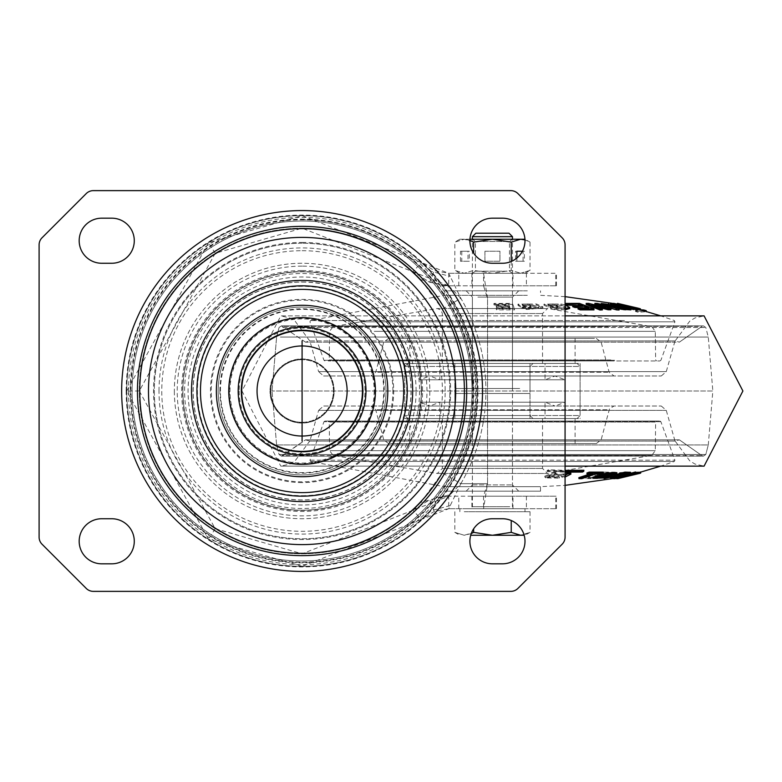 <?xml version="1.0" encoding="UTF-8"?>
<svg xmlns="http://www.w3.org/2000/svg" width="782" height="782" viewBox="0 0 782 782"><rect width="100%" height="100%" fill="white"/><g stroke="black" fill="none" stroke-linecap="round" stroke-linejoin="round"><path stroke-width="0.59" stroke-dasharray="3.91 2.93" d="M492.435 563.822A22.541 22.541 0 0 1 469.894 541.281A22.541 22.541 0 0 1 492.435 518.74L502.455 518.74A22.541 22.541 0 0 1 524.996 541.281A22.541 22.541 0 0 1 502.455 563.822L492.435 563.822M101.719 563.822A22.541 22.541 0 0 1 79.178 541.281A22.541 22.541 0 0 1 101.719 518.74L111.738 518.74A22.541 22.541 0 0 1 134.279 541.281A22.541 22.541 0 0 1 111.738 563.822L101.719 563.822M492.435 263.26A22.541 22.541 0 0 1 469.894 240.719A22.541 22.541 0 0 1 492.435 218.178L502.455 218.178A22.541 22.541 0 0 1 524.996 240.719A22.541 22.541 0 0 1 502.455 263.26L492.435 263.26M101.719 263.26A22.541 22.541 0 0 1 79.178 240.719A22.541 22.541 0 0 1 101.719 218.178L111.738 218.178A22.541 22.541 0 0 1 134.279 240.719A22.541 22.541 0 0 1 111.738 263.26L101.719 263.26M130.242 391A171.845 171.845 0 0 0 302.087 562.844A171.845 171.845 0 0 0 473.921 391A171.845 171.845 0 0 0 302.087 219.155A171.845 171.845 0 0 0 130.242 391M241.726 391A60.361 60.361 0 0 0 302.087 451.361A60.361 60.361 0 0 0 362.447 391A60.361 60.361 0 0 0 302.087 330.639A60.361 60.361 0 0 0 241.726 391M270.279 391A31.808 31.808 0 0 0 302.087 422.808A31.808 31.808 0 0 0 333.894 391A31.808 31.808 0 0 0 302.087 359.192A31.808 31.808 0 0 0 270.279 391A31.808 31.808 0 0 1 302.087 359.192A31.808 31.808 0 0 1 333.894 391A31.808 31.808 0 0 1 302.087 422.808A31.808 31.808 0 0 1 270.279 391M334.149 391A32.062 32.062 0 0 0 302.087 358.938A32.062 32.062 0 0 0 270.025 391A32.062 32.062 0 0 1 302.087 358.938A32.062 32.062 0 0 1 334.149 391A32.062 32.062 0 0 1 302.087 423.062A32.062 32.062 0 0 1 270.025 391A32.062 32.062 0 0 0 302.087 423.062A32.062 32.062 0 0 0 334.149 391M174.347 391A127.74 127.74 0 0 0 302.087 518.74A127.74 127.74 0 0 0 429.826 391A127.74 127.74 0 0 0 302.087 263.26A127.74 127.74 0 0 0 174.347 391A127.74 127.74 0 0 1 302.087 263.26A127.74 127.74 0 0 1 429.826 391A127.74 127.74 0 0 1 302.087 518.74A127.74 127.74 0 0 1 174.347 391M473.257 391A171.17 171.17 0 0 0 302.087 219.83A171.17 171.17 0 0 0 130.917 391A171.17 171.17 0 0 0 302.087 562.17A171.17 171.17 0 0 0 473.257 391M302.087 221.013A169.987 169.987 0 0 1 472.074 391A169.987 169.987 0 0 1 302.087 560.987A169.987 169.987 0 0 1 132.09 391A169.987 169.987 0 0 1 302.087 221.013A169.987 169.987 0 0 0 132.09 391A169.987 169.987 0 0 0 302.087 560.987A169.987 169.987 0 0 0 472.074 391A169.987 169.987 0 0 0 302.087 221.013M302.087 243.231A147.769 147.769 0 0 0 154.308 391A147.769 147.769 0 0 0 302.087 538.769A147.769 147.769 0 0 0 449.855 391A147.769 147.769 0 0 0 302.087 243.231A147.769 147.769 0 0 1 449.855 391A147.769 147.769 0 0 1 302.087 538.769A147.769 147.769 0 0 1 154.308 391A147.769 147.769 0 0 1 302.087 243.231M302.087 219.683A171.317 171.317 0 0 1 473.403 391A171.317 171.317 0 0 1 302.087 562.317A171.317 171.317 0 0 1 130.77 391A171.317 171.317 0 0 1 302.087 219.683M483.55 496.199L483.55 508.72L448.712 508.72L434.245 511.418L421.43 519.434L429.973 510.929A175.324 175.324 0 0 1 302.087 566.324L208.52 539.267L126.762 391L208.52 242.733L302.087 215.676A175.324 175.324 0 0 0 126.762 391A175.324 175.324 0 0 0 302.087 566.324A175.324 175.324 0 0 0 477.411 391A175.324 175.324 0 0 0 302.087 215.676A175.324 175.324 0 0 1 477.411 391A175.324 175.324 0 0 1 302.087 566.324A175.324 175.324 0 0 1 126.762 391A175.324 175.324 0 0 1 302.087 215.676L421.43 262.566L434.245 270.582L448.712 273.28L556.452 273.28L483.55 273.28L483.55 285.801L556.452 285.801L448.712 285.801L429.729 282.263L412.906 271.735L302.087 228.197L215.206 253.319L139.284 391L215.206 528.681L302.087 553.803L448.712 496.199L556.452 496.199L483.55 496.199L487.548 483.667L483.55 508.72L556.452 508.72L448.712 508.72L448.712 496.199L438.164 497.274M562.141 237.787L517.909 193.565A10.019 10.019 0 0 0 510.832 190.632L93.341 190.632A10.019 10.019 0 0 0 86.255 193.565L42.032 237.787A10.019 10.019 0 0 0 39.1 244.874L39.1 537.126A10.019 10.019 0 0 0 42.032 544.213L86.255 588.435A10.019 10.019 0 0 0 93.341 591.368L510.832 591.368A10.019 10.019 0 0 0 517.909 588.435L562.141 544.213A10.019 10.019 0 0 0 565.073 537.126L565.073 244.874A10.019 10.019 0 0 0 562.141 237.787M420.843 279.643A162.803 162.803 0 0 0 302.087 228.197A162.803 162.803 0 0 1 420.843 279.643L450.217 287.365L460.852 298.333L452.612 303.133L429.973 271.071L421.43 262.566L412.906 271.735L420.843 279.643L442.329 309.154A162.382 162.382 0 0 1 442.329 472.846L420.843 502.357L412.906 510.265L421.43 519.434L448.712 508.72L460.852 483.667L448.712 496.199L429.729 499.737L434.245 511.418M471.898 496.199L512.972 496.199L471.898 496.199L471.898 508.72L512.972 508.72L471.898 508.72M471.898 273.28L512.972 273.28L471.898 273.28L471.898 285.801L512.972 285.801L471.898 285.801M302.087 474.909A83.909 83.909 0 0 1 218.178 391A83.909 83.909 0 0 1 302.087 307.091A83.909 83.909 0 0 1 385.995 391A83.909 83.909 0 0 1 302.087 474.909A83.909 83.909 0 0 0 385.995 391A83.909 83.909 0 0 0 302.087 307.091A83.909 83.909 0 0 0 218.178 391A83.909 83.909 0 0 0 302.087 474.909M421.43 519.434L302.087 566.324A175.324 175.324 0 0 1 126.762 391A175.324 175.324 0 0 1 429.973 271.071L450.217 276.398L448.712 273.28L483.55 273.28L487.548 298.333L487.548 483.687L487.548 298.313L483.55 285.801L448.712 285.801L448.712 273.28L421.43 262.566M450.217 505.602L429.973 510.929L452.612 478.867L460.852 483.667L487.548 483.667L460.852 483.667A183.829 183.829 0 0 0 460.852 298.333L450.217 276.398M412.906 510.265L429.729 499.737M442.329 309.154L460.852 298.333A183.829 183.829 0 0 1 460.852 483.667L442.329 472.846M412.906 271.735L448.712 285.801L450.217 287.365M420.843 502.357A162.803 162.803 0 0 1 139.284 391A162.803 162.803 0 0 1 302.087 228.197A162.803 162.803 0 0 0 139.284 391A162.803 162.803 0 0 0 420.843 502.357L450.217 494.635M302.087 422.309A31.309 31.309 0 0 0 333.396 391A31.309 31.309 0 0 0 302.087 359.691A31.309 31.309 0 0 1 333.396 391A31.309 31.309 0 0 1 302.087 422.309A31.309 31.309 0 0 1 270.777 391A31.309 31.309 0 0 1 302.087 359.691A31.309 31.309 0 0 0 270.777 391A31.309 31.309 0 0 0 302.087 422.309M302.087 436.033A45.033 45.033 0 0 1 257.053 391A45.033 45.033 0 0 1 302.087 345.967A45.033 45.033 0 0 1 347.12 391A45.033 45.033 0 0 1 302.087 436.033A45.033 45.033 0 0 1 257.053 391A45.033 45.033 0 0 1 302.087 345.967A45.033 45.033 0 0 1 347.12 391A45.033 45.033 0 0 1 302.087 436.033A45.033 45.033 0 0 0 347.12 391A45.033 45.033 0 0 0 302.087 345.967A45.033 45.033 0 0 0 257.053 391A45.033 45.033 0 0 0 302.087 436.033M540.411 486.678L444.352 486.678L540.411 486.678M540.411 491.184L444.352 491.184L540.411 491.184M529.913 393.502L454.87 393.502L529.913 393.502M529.913 418.556L454.87 418.556L529.913 418.556M542.405 418.556L442.348 418.556L542.405 418.556M472.445 393.502L512.474 393.502L472.445 393.502M472.445 484.928L512.474 484.928L472.445 484.928M518.671 491.184L466.14 491.184L518.671 491.184M656.225 421.058L328.245 421.058L656.225 421.058M325.341 421.058L659.949 421.058L325.341 421.058M630.595 472.387L610.605 477.616M612.971 476.864L616.363 475.573L614.505 475.466L603.929 477.577L615.004 474.85M583.88 470.256L582.502 471.018L547.126 470.52L548.505 469.757L565.073 470.383M570.909 474.078L571.007 473.032L562.747 476.561L561.173 476.003L566.539 473.11L566.911 474.547M556.628 473.618L557.967 474.645L563.499 474.019L552.297 475.319L556.628 473.618L556.559 474.684L552.385 476.336L563.411 475.065L557.898 475.71L556.559 474.684M554.809 472.093L555.826 472.963L549.032 475.847L544.79 476.091L554.809 472.093L554.741 473.169L544.868 477.108L548.935 476.864L548.974 475.603L548.935 476.864L555.709 473.99L554.741 473.169M549.59 476.258L558.915 476.375L559.355 477.118L545.709 476.942L549.59 476.258L549.541 477.313L545.826 477.968L559.257 478.144L558.837 477.431L549.541 477.313M603.323 472.113L601.026 472.983L595.464 473.071L581.828 477.655L578.846 477.655M589.775 474.058L592.482 473.071L586.92 472.993M616.89 472.621L602.717 476.981L592.766 477.284M640.712 471.996L617.35 477.567L633.303 473.481L618.689 476.502M619.315 476.346L630.507 473.393M635.981 472.103L619.794 476.433L635.981 472.641M638.405 472.22L622.306 476.424L638.405 472.533M604.418 472.123L601.808 472.993L610.234 473.051L605.424 474.586L597.507 474.537L594.887 475.329L602.805 475.378L597.38 476.932L588.582 476.864L585.962 477.577L597.301 477.597L615.375 472.132L604.418 472.123L604.398 473.188L615.248 473.198L597.311 478.604L586.08 478.584L588.563 477.91L597.37 477.978L602.932 476.385L595.014 476.346L597.487 475.593L605.405 475.642L610.361 474.068L601.935 474.009L604.398 473.188M620.82 472.504L620.771 473.56L626.861 473.501L611.055 478.007L602.873 477.87L602.795 476.854L611.025 477L626.968 472.436L620.82 472.504L614.466 473.843L622.335 472.973L622.961 473.54L607.115 477.04L606.265 476.512L609.579 475.671L615.581 474.938L610.703 474.821L602.795 476.854L602.463 478.379M607.115 477.04L607.037 478.085L623.039 474.557L622.335 472.973L623.039 474.557L622.413 473.98L614.574 474.86L620.771 473.56M606.06 476.776L605.962 477.822L606.06 476.776M630.908 473.237L630.957 474.254L626.949 475.124L626.841 473.843L632.97 472.973L632.208 473.54L616.529 477.04L625.541 474.938L622.883 474.821L614.339 476.854L612.775 477.616L618.63 477L636.704 472.22L626.841 473.843L626.949 475.124L636.607 473.276L616.695 478.369M620.683 475.671L620.752 476.678L617.037 477.548L617.106 476.512L616.441 478.085L632.286 474.557L632.97 472.973L632.286 474.557L633.058 473.98L630.957 474.254M639.735 472.123L617.008 477.577L639.735 472.123L639.647 473.188L640.448 473.198L640.546 472.132L639.735 472.123M617.096 478.584L617.008 477.577L617.848 477.597L617.927 478.604L639.647 473.188M612.228 473.99L613.166 473.286L611.817 472.973L596.578 476.521L596.334 477.782M596.49 477.558L596.578 476.521L597.839 477.04M623.645 472.993L617.545 474.674L623.049 474.322L626.323 473.022L623.645 472.993L623.694 474.009M627.056 474.136L626.968 473.11L626.323 473.022L626.411 474.029M547.126 470.52L547.253 471.536L565.073 472.181M548.505 469.757L548.534 470.832L547.253 471.536M582.502 471.018L582.463 472.035M565.073 471.458L548.534 470.832M565.073 475.984L561.29 477.03L562.796 477.558L565.073 477.059M561.173 476.003L561.29 477.03M562.747 476.561L562.796 477.558M563.314 473.706L563.245 474.772M557.967 474.645L557.898 475.71M555.826 472.963L555.709 473.99M544.868 476.326L544.946 477.333M558.915 476.375L558.837 477.431M559.355 477.118L559.257 478.144M545.709 476.942L545.826 477.968M592.482 473.071L592.609 474.078M581.828 477.655L581.828 478.662M595.464 473.071L595.464 474.078M601.026 472.983L601.016 473.99M611.817 472.973L611.886 473.98M630.136 472.68L630.048 473.736M629.686 472.866L629.618 473.912M628.415 473.296L628.357 474.342M627.653 473.53L627.614 474.566M625.15 474.215L625.131 475.241M623.557 474.586L623.577 475.612M620.595 475.153L620.644 476.16M619.324 475.329L619.403 476.346M618.787 475.368L618.63 476.394M618.875 475.407L618.777 476.453M618.239 475.7L618.161 476.746M616.91 476.15L616.842 477.196M612.502 477.528L612.521 478.545M615.395 476.043L615.473 477.049M615.766 475.886L615.854 476.903M616.275 475.652L616.363 476.658M616.363 475.573L616.46 476.58M616.314 475.534L616.402 476.551M616.245 475.505L616.333 476.512M616.04 475.485L616.128 476.492M614.505 475.466L614.554 476.473M605.561 477.636L605.61 478.643M603.929 477.577L604.046 478.584M617.545 474.674L617.418 475.72M637.076 473.051L637.174 474.068M636.45 472.993L636.548 474.009M620.292 476.864L620.204 477.91M620.947 476.932L620.859 477.978M627.751 475.378L627.838 476.385M627.164 475.329L627.252 476.346M630.448 474.537L630.36 475.593M631.045 474.586L630.957 475.642M632.892 472.504L632.833 473.56M614.339 476.854L614.398 477.87L620.752 476.678M612.902 478.623L614.398 477.87M622.883 474.821L622.814 475.876M625.541 474.938L625.434 475.984M622.345 475.72L622.413 476.727M617.037 477.548L616.441 478.085L617.037 477.548M615.268 474.117L615.336 475.124M619.51 473.237L619.559 474.254M614.466 473.843L614.574 474.86M602.511 478.379L610.664 475.876L615.463 475.984L609.618 476.678L606.177 477.548L607.037 478.085M610.703 474.821L610.664 475.876M615.581 474.938L615.463 475.984M612.619 475.72L612.668 476.727M609.579 475.671L609.618 476.678M610.234 473.051L610.361 474.068M601.808 472.993L601.935 474.009M615.375 472.132L615.248 473.198M597.301 477.597L597.311 478.604M585.962 477.577L586.08 478.584M588.582 476.864L588.563 477.91M597.38 476.932L597.37 477.978M602.805 475.378L602.932 476.385M594.887 475.329L595.014 476.346M597.507 474.537L597.487 475.593M605.424 474.586L605.405 475.642M617.35 477.567L617.35 478.594M616.695 477.616L616.695 478.271M635.131 473.374L635.131 474.41M630.224 474.596L630.224 475.622M622.306 476.424L622.306 477.45M625.287 475.72L625.287 476.746M631.406 474.156L631.406 475.182M622.11 475.925L622.11 476.952M621.211 476.121L621.211 477.147M619.794 476.433L619.794 477.46M620.488 476.267L620.488 477.294M614.193 477.567L614.193 478.594M614.887 477.616L614.887 478.643M632.56 473.667L632.56 474.694M633.303 473.481L633.303 474.508M627.653 474.987L627.653 476.013M527.332 295.322L444.352 295.322L527.332 295.322M527.332 290.816L444.352 290.816L527.332 290.816M519.698 388.498L454.87 388.498L519.698 388.498M519.698 363.444L454.87 363.444L519.698 363.444M528.788 363.444L442.348 363.444L528.788 363.444M477.9 388.498L512.474 388.498L477.9 388.498M477.9 297.072L512.474 297.072L477.9 297.072M511.526 290.816L466.14 290.816L511.526 290.816M611.592 360.942L328.245 360.942L611.592 360.942M370.883 360.942L659.949 360.942L370.883 360.942M604.046 304.97L617.36 306.534L610.263 304.423L630.927 309.887M643.713 310.982L635.473 311.48L638.102 312.243L646.343 311.744L643.713 310.982L643.782 309.965M620.712 305.439L637.418 309.682L620.712 305.439L620.83 304.442L637.291 308.616L620.83 304.442M629.588 308.382L626.558 307.355L631.152 308.294L620.83 306.036L629.588 308.382L629.461 307.316L620.908 305.019L631.025 307.228L626.421 306.29L629.461 307.316M633.733 309.907L616.548 305.674L633.733 309.907L633.606 308.831L619.676 305.136L633.606 308.831M618.406 305.742L620.576 305.625L613.323 304.433L614.623 305.058L618.406 305.742L618.279 304.687L613.411 303.475M637.262 309.203L639.852 309.887M636.998 308.929L637.086 307.922L636.998 308.929M630.81 308.89L613.645 304.335L637.32 309.809M586.187 304.433L588.504 304.384L605.835 308.519L598.474 305.645M594.907 304.384L597.321 304.433L619.1 309.995M608.025 307.512L600.332 305.567L610.898 309.78M598.836 307.355L591.544 305.576L602.384 309.897M496.56 309.877L496.257 309.007L510.108 308.949L509.561 307.414L496.55 307.463L496.247 306.671L509.258 306.622L508.642 305.068L494.165 305.136L493.872 304.423L512.513 304.403L514.576 309.868L496.56 309.877L496.638 308.812L514.478 308.802L512.425 303.396L493.97 303.416L494.253 304.09L508.72 304.022L509.356 305.615L496.345 305.654L496.629 306.407L509.639 306.358L510.206 307.932L496.365 307.991L496.638 308.812M521.907 308.157L525.142 307.883L532.738 309.027L537.957 308.46L538.681 307.766L527.928 304.96L522.425 305.488L523.471 306.329L530.128 306.28L531.066 307.062L520.392 307.179L517.899 305.146L536.589 305L542.933 307.854L526.755 309.496L521.907 308.157L522.034 307.14L526.785 308.44L542.835 306.808L536.55 303.993L517.997 304.13L520.45 306.124L530.949 306.016L530.069 305.273L523.412 305.322L522.327 304.452L527.899 303.915L538.769 306.74L538.036 307.443L532.757 308.02L525.113 306.876L522.034 307.14M565.073 309.858L556.012 309.496L550.391 308.157L553.157 307.883L561.134 309.027L565.415 308.46L553.021 304.96L548.456 305.488L550.225 306.329L556.315 306.28L557.898 307.062L548.123 307.179L543.91 305.146L560.929 305L569.697 308.47M578.035 309.007L588.699 308.949L586.119 307.913M572.688 306.671L582.707 306.622L579.863 305.596M565.083 304.423L579.442 304.403L594.017 309.868M633.821 308.02L633.733 309.027L617.233 304.96L633.733 309.027L634.026 307.971M617.145 303.915L617.233 304.96L616.91 303.963M620.351 307.326L617.164 307.678L623.508 308.978L626.382 309.007L622.472 307.903M616.734 306.368L616.832 307.434L617.086 306.632M635.473 311.48L635.571 310.464L640.546 309.789M638.102 312.243L638.024 311.168L635.571 310.464M646.343 311.744L646.235 310.669L638.024 311.168M633.919 308.89L633.948 307.854M622.511 305.997L622.55 304.97M637.418 309.682L637.291 308.616M631.152 308.294L631.025 307.228M626.558 307.355L626.421 306.29M619.686 306.153L619.676 305.136M631.426 309.037L631.397 308.01M616.548 305.674L616.675 304.667M620.576 305.625L620.449 304.569L618.279 304.687M617.8 304.882L617.79 303.856L620.449 304.569M614.623 305.058L614.662 304.032M613.635 304.335L613.723 303.328L617.79 303.856M640.458 308.822L637.359 308M617.565 304.345L617.653 303.338M617.418 304.345L617.516 303.338M636.851 308.929L636.939 307.922M636.568 309.017L636.665 308.01M618.181 305.479L618.103 304.442M613.235 306.671L613.323 305.654M613.616 306.632L613.86 305.606M601.104 304.472L601.25 303.455M603.127 304.384L603.196 303.387M607.418 305.136L607.438 304.12M611.895 305.958L611.925 304.951M612.736 306.114L612.765 305.097M614.163 306.349L614.212 305.342M614.681 306.427L614.75 305.42M615.023 306.466L615.092 305.449M615.346 306.495L615.424 305.488M615.698 306.515L615.776 305.508M617.36 306.534L617.477 305.527M608.523 304.364L608.64 303.357M610.263 304.423L610.312 303.416M626.382 309.007L626.499 307.991M623.508 308.978L623.586 307.971M588.699 308.949L588.826 307.932M579.442 304.403L579.423 303.396M582.707 306.622L582.834 305.615M553.157 307.883L553.157 306.876L550.518 307.14L556.012 308.44L565.073 308.792M556.921 308.763L556.911 307.746L553.157 306.876M550.391 308.157L550.518 307.14M556.012 309.496L556.012 308.44M565.073 304.882L560.909 303.993L544.008 304.13L548.162 306.124L557.771 306.016L556.285 305.273L550.186 305.322L548.348 304.452L552.972 303.915L565.073 306.339M543.91 305.146L544.008 304.13M548.123 307.179L548.162 306.124M557.898 307.062L557.771 306.016M556.315 306.28L556.285 305.273M550.225 306.329L550.186 305.322M548.456 305.488L548.348 304.452M553.021 304.96L552.972 303.915M565.415 308.46L565.494 307.443L556.911 307.746M561.134 309.027L561.173 308.02M525.142 307.883L525.113 306.876M528.397 308.763L528.368 307.746M526.755 309.496L526.785 308.44M517.899 305.146L517.997 304.13M520.392 307.179L520.45 306.124M531.066 307.062L530.949 306.016M530.128 306.28L530.069 305.273M523.471 306.329L523.412 305.322M522.425 305.488L522.327 304.452M527.928 304.96L527.899 303.915M537.957 308.46L538.036 307.443M532.738 309.027L532.757 308.02M510.108 308.949L510.206 307.932M496.257 309.007L496.365 307.991M514.576 309.868L514.478 308.802M512.513 304.403L512.425 303.396M493.872 304.423L493.97 303.416M494.165 305.136L494.253 304.09M508.642 305.068L508.72 304.022M509.258 306.622L509.356 305.615M496.247 306.671L496.345 305.654M496.55 307.463L496.629 306.407M509.561 307.414L509.639 306.358M588.504 304.384L588.504 303.357M599.403 308.626L599.403 307.59M596.412 307.404L596.412 306.378M591.544 305.576L591.544 304.55M594.457 306.28L594.457 305.254M601.778 306.075L601.778 305.048M601.231 305.879L601.231 304.853M600.332 305.567L600.332 304.54M600.996 305.733L600.996 304.706M597.321 304.433L597.321 303.406M605.366 308.333L605.366 307.306M605.835 308.519L605.835 307.492M599.853 307.013L599.853 305.987M676.078 342.164L305.518 342.164L676.078 342.164M458.369 340.942L675.13 340.942L458.369 340.942M323.582 375.976L661.298 375.976L323.582 375.976L318.616 371.636L666.264 371.636L318.616 371.636L309.858 340.903L675.022 340.903L309.858 340.903L305.518 342.164L309.75 340.942L295.127 321.167L289.936 317.971L280.797 315.86L565.073 315.86M661.298 375.976L666.264 371.636L675.022 340.903L679.353 342.164L675.13 340.942L689.744 321.167L694.934 317.971L704.074 315.86L280.797 315.86L241.97 391L280.797 466.14L565.073 466.14M661.298 406.024L666.264 410.364L675.022 441.097L679.353 439.836L675.13 441.058L689.744 460.833L694.934 464.029L704.074 466.14L280.797 466.14L289.936 464.029L295.127 460.833L309.75 441.058L675.13 441.058L309.75 441.058L305.518 439.836L679.353 439.836L305.518 439.836L679.353 439.836L305.518 439.836L282.849 455.671L702.031 455.671L281.412 456.121L703.458 456.121L702.031 455.671L703.458 456.121L705.794 454.508L279.076 454.508L705.794 454.508L279.076 454.508L705.794 454.508L708.277 444.948L276.603 444.948L708.277 444.948L276.603 444.948L708.277 444.948L712.842 391L272.028 391L712.842 391L272.028 391L712.842 391L708.277 444.948L705.794 454.508L703.458 456.121L281.412 456.121L279.076 454.508L276.603 444.948L272.028 391L276.603 444.948L279.076 454.508L281.412 456.121L703.458 456.121L281.412 456.121L305.518 439.836L309.858 441.097L675.022 441.097L309.858 441.097L318.616 410.364L666.264 410.364L318.616 410.364L323.582 406.024L661.298 406.024L323.582 406.024M280.386 337.052L708.277 337.052L280.386 337.052M611.866 375.976L370.873 375.976L611.866 375.976M594.467 338.401L388.586 338.401L594.467 338.401M411.234 338.401L575.093 338.401L411.234 338.401M573.636 363.444L409.788 363.444L573.636 363.444M373.004 406.024L614.007 406.024L373.004 406.024M390.404 443.599L596.285 443.599L390.404 443.599M411.234 443.599L575.093 443.599L411.234 443.599M411.234 418.556L575.093 418.556L411.234 418.556M578.563 418.556L404.773 418.556L578.563 418.556M578.563 363.444L404.773 363.444L578.563 363.444M575.611 418.556L407.784 418.556L575.611 418.556M575.611 363.444L407.784 363.444L575.611 363.444M563.793 402.202L419.807 402.202L563.793 402.202M421.078 418.556L565.073 418.556L421.078 418.556M421.078 363.444L565.073 363.444L421.078 363.444M421.078 379.798L565.073 379.798L421.078 379.798M544.116 402.202L439.836 402.202L544.116 402.202M532.298 418.556L451.859 418.556L532.298 418.556M532.298 363.444L451.859 363.444L532.298 363.444M544.116 418.556L439.836 418.556L544.116 418.556M440.765 379.798L545.034 379.798L440.765 379.798M544.116 363.444L439.836 363.444L544.116 363.444M473.354 508.72L514.478 508.72L473.354 508.72M464.244 508.72L524.996 508.72L464.244 508.72M464.244 511.721L530.03 511.721L464.244 511.721M475.857 233.212L509.014 233.212M472.396 236.672L512.474 236.672M524.184 535.269L470.715 535.269M471.243 533.598L464.244 535.269L454.841 532.356L464.244 535.269L473.638 532.356L492.435 535.269L511.233 532.356L520.636 535.269L530.03 532.356L524.067 534.859M473.638 528.837L473.638 532.356M454.841 511.721L454.841 532.356L459.875 535.269M511.233 520.519L511.233 532.356M530.03 511.721L530.03 532.356L524.996 535.269M475.085 239.351L512.474 239.351L475.085 239.351M475.085 239.224L512.474 239.224L475.085 239.224M477.685 241.452L509.473 241.452L477.685 241.452M475.085 273.28L512.474 273.28L475.085 273.28M507.186 271.178L475.407 271.178L507.186 271.178M467.998 251.237L460.481 251.237L460.481 261.256L467.998 261.256L467.998 251.237L469.298 251.237L460.481 251.237M459.875 239.224L520.636 239.224L511.233 242.127L492.435 239.224L473.638 242.127L464.244 239.224L459.875 239.224L454.841 242.127L464.244 239.224L454.841 242.127L454.841 270.377L464.244 273.28L473.638 270.377L492.435 273.28L511.233 270.377L492.435 273.28L473.638 270.377L464.244 273.28L454.841 270.377L459.875 273.28L464.244 273.28L459.875 273.28M473.638 253.163L473.638 242.127M469.943 239.224L464.244 239.224L469.904 240.318M511.233 261.481L511.233 270.377L520.636 273.28L511.233 270.377L511.233 242.127M516.882 258.05L516.882 261.256L524.39 261.256L524.39 251.237L522.396 251.237L524.39 251.237M524.996 273.28L530.03 270.377L520.636 273.28L464.244 273.28L524.996 273.28L520.636 273.28L530.03 270.377L530.03 242.127L524.986 239.879M520.636 239.224L524.996 239.224L530.03 242.127L525.142 239.927M484.928 251.237L499.952 251.237L499.952 261.256L484.928 261.256L484.928 251.237L499.952 251.237L499.952 261.256L484.928 261.256L484.928 251.237M515.573 251.237L516.882 251.237L515.573 251.237L515.573 261.256L523.09 261.256L523.09 251.237M523.09 261.256L524.39 261.256M515.573 261.256L516.882 261.256M461.781 251.237L461.781 261.256L469.298 261.256L469.298 251.237M469.298 261.256L467.998 261.256M461.781 261.256L460.481 261.256M128.483 391A173.604 173.604 0 0 0 302.087 564.604A173.604 173.604 0 0 0 475.691 391A173.604 173.604 0 0 0 302.087 217.396A173.604 173.604 0 0 0 128.483 391M229.322 391A72.755 72.755 0 0 0 302.087 463.755A72.755 72.755 0 0 0 374.842 391A72.755 72.755 0 0 0 302.087 318.245A72.755 72.755 0 0 0 229.322 391M241.012 391A61.074 61.074 0 0 0 302.087 452.074A61.074 61.074 0 0 0 363.161 391A61.074 61.074 0 0 0 302.087 329.926A61.074 61.074 0 0 0 241.012 391A61.074 61.074 0 0 1 302.087 329.926A61.074 61.074 0 0 1 363.161 391A61.074 61.074 0 0 1 302.087 452.074A61.074 61.074 0 0 1 241.012 391M239.175 391A62.912 62.912 0 0 0 302.087 453.912A62.912 62.912 0 0 0 364.998 391A62.912 62.912 0 0 0 302.087 328.088A62.912 62.912 0 0 0 239.175 391M220.436 391A81.651 81.651 0 0 1 302.087 309.349A81.651 81.651 0 0 1 383.737 391A81.651 81.651 0 0 1 302.087 472.651A81.651 81.651 0 0 1 220.436 391M419.563 391A117.486 117.486 0 0 1 302.087 508.486A117.486 117.486 0 0 1 184.601 391A117.486 117.486 0 0 1 302.087 273.514A117.486 117.486 0 0 1 419.563 391M182.89 391A119.196 119.196 0 0 1 302.087 271.804A119.196 119.196 0 0 1 421.283 391A119.196 119.196 0 0 1 302.087 510.196A119.196 119.196 0 0 1 182.89 391A119.196 119.196 0 0 0 302.087 510.196A119.196 119.196 0 0 0 421.283 391A119.196 119.196 0 0 0 302.087 271.804A119.196 119.196 0 0 0 182.89 391M411.009 391A108.923 108.923 0 0 1 302.087 499.923A108.923 108.923 0 0 1 193.164 391A108.923 108.923 0 0 1 302.087 282.077A108.923 108.923 0 0 1 411.009 391M392.916 391A90.829 90.829 0 0 0 302.087 300.171A90.829 90.829 0 0 0 211.257 391A90.829 90.829 0 0 0 302.087 481.829A90.829 90.829 0 0 0 392.916 391M374.167 391A72.081 72.081 0 0 1 302.087 463.081A72.081 72.081 0 0 1 230.006 391A72.081 72.081 0 0 1 302.087 318.919A72.081 72.081 0 0 1 374.167 391M219.898 391A82.188 82.188 0 0 1 302.087 308.812A82.188 82.188 0 0 1 384.275 391A82.188 82.188 0 0 1 302.087 473.188A82.188 82.188 0 0 1 219.898 391M387.813 391A85.727 85.727 0 0 1 302.087 476.727A85.727 85.727 0 0 1 216.36 391A85.727 85.727 0 0 1 302.087 305.273A85.727 85.727 0 0 1 387.813 391M403.708 391A101.621 101.621 0 0 0 302.087 289.379A101.621 101.621 0 0 0 200.466 391A101.621 101.621 0 0 0 302.087 492.621A101.621 101.621 0 0 0 403.708 391M416.102 391A114.016 114.016 0 0 0 302.087 276.984A114.016 114.016 0 0 0 188.071 391A114.016 114.016 0 0 0 302.087 505.016A114.016 114.016 0 0 0 416.102 391M421.527 391A119.441 119.441 0 0 1 302.087 510.441A119.441 119.441 0 0 1 182.646 391A119.441 119.441 0 0 1 302.087 271.559A119.441 119.441 0 0 1 421.527 391M159.01 391A143.077 143.077 0 0 1 302.087 247.923A143.077 143.077 0 0 1 445.163 391A143.077 143.077 0 0 1 302.087 534.077A143.077 143.077 0 0 1 159.01 391M126.176 391A175.911 175.911 0 0 1 302.087 215.089A175.911 175.911 0 0 1 477.998 391A175.911 175.911 0 0 1 302.087 566.911A175.911 175.911 0 0 1 126.176 391M482.514 391A180.427 180.427 0 0 1 302.087 571.427A180.427 180.427 0 0 1 121.66 391A180.427 180.427 0 0 1 302.087 210.573A180.427 180.427 0 0 1 482.514 391M302.087 566.324A175.324 175.324 0 0 1 126.762 391A175.324 175.324 0 0 1 429.973 271.071L421.527 262.654M555.738 285.801L555.738 273.28M302.087 495.671A104.671 104.671 0 0 0 406.757 391A104.671 104.671 0 0 0 302.087 286.329A104.671 104.671 0 0 0 197.416 391A104.671 104.671 0 0 0 302.087 495.671M302.087 270.523A120.477 120.477 0 0 1 422.563 391A120.477 120.477 0 0 1 302.087 511.477A120.477 120.477 0 0 1 181.61 391A120.477 120.477 0 0 1 302.087 270.523M302.087 482.611A91.611 91.611 0 0 1 210.475 391A91.611 91.611 0 0 1 302.087 299.389A91.611 91.611 0 0 1 393.698 391A91.611 91.611 0 0 1 302.087 482.611M302.087 281.931A109.069 109.069 0 0 1 411.156 391A109.069 109.069 0 0 1 302.087 500.069A109.069 109.069 0 0 1 193.017 391A109.069 109.069 0 0 1 302.087 281.931M302.087 266.124A124.876 124.876 0 0 0 177.211 391A124.876 124.876 0 0 0 302.087 515.876A124.876 124.876 0 0 0 426.962 391A124.876 124.876 0 0 0 302.087 266.124M302.087 250.69A140.31 140.31 0 0 1 442.397 391A140.31 140.31 0 0 1 302.087 531.31A140.31 140.31 0 0 1 161.776 391A140.31 140.31 0 0 1 302.087 250.69M452.612 303.133A174.298 174.298 0 0 1 452.612 478.867M526.394 273.28L526.394 285.801M458.77 285.801L458.77 273.28M555.738 508.72L555.738 496.199M526.394 496.199L526.394 508.72M458.77 508.72L458.77 496.199M215.206 528.681L208.52 539.267M139.284 391L126.762 391M215.206 253.319L208.52 242.733M429.729 282.263L434.245 270.582M302.087 242.44A148.56 148.56 0 0 1 450.647 391A148.56 148.56 0 0 1 302.087 539.56A148.56 148.56 0 0 1 153.526 391A148.56 148.56 0 0 1 302.087 242.44M655.228 422.045L329.242 422.045L655.228 422.045M329.994 450.667L655.287 450.667L329.994 450.667M660.477 421.713L323.983 421.713L660.477 421.713M310.395 460.187L674.934 460.187L310.395 460.187M442.465 468.457L542.532 468.457L442.465 468.457M437.255 473.462L547.752 473.462L437.255 473.462M651.367 455.388L333.112 455.388L651.367 455.388M673.879 461.468L310.542 461.468L673.879 461.468M602.717 476.981L602.727 477.998M614.398 476.385L614.466 477.401M616.03 475.769L616.108 476.785M615.717 475.485L615.796 476.492M618.63 477L618.679 478.007M611.025 477L611.055 478.007M610.859 359.955L329.242 359.955L610.859 359.955M374.265 331.333L655.287 331.333L374.265 331.333M614.681 360.287L323.983 360.287L614.681 360.287M360.003 321.813L674.934 321.813L360.003 321.813M456.092 313.543L542.532 313.543L456.092 313.543M452.299 308.538L547.752 308.538L452.299 308.538M608.054 326.612L333.112 326.612L608.054 326.612M624.427 320.532L310.542 320.532L624.427 320.532M620.625 305.479L620.576 304.442M615.268 305.019L615.346 304.002M635.727 309.105L635.649 308.059M610.019 305.615L610.028 304.599M613.459 306.231L613.499 305.215M616.069 306.515L616.148 305.508M560.929 305L560.909 303.993M536.589 305L536.55 303.993M698.346 326.329L282.849 326.329L698.346 326.329M282.82 327.492L705.794 327.492L282.82 327.492M377.755 372.252L609.158 372.252L377.755 372.252M599.217 342.125L383.747 342.125L599.217 342.125M607.115 409.748L375.712 409.748L607.115 409.748M385.653 439.875L601.123 439.875L385.653 439.875M578.563 415.545L404.773 415.545L578.563 415.545M578.563 366.455L404.773 366.455L578.563 366.455M529.346 415.545L454.87 415.545L529.346 415.545M455.525 366.455L530.01 366.455L455.525 366.455M509.786 506.716L472.396 506.716L509.786 506.716M512.972 285.801L512.972 273.28M556.452 285.801L556.452 273.28M512.972 508.72L512.972 496.199M556.452 508.72L556.452 496.199M429.973 510.929L421.527 519.346M448.712 285.801L441.576 285.313M302.087 441.097L302.087 340.903L302.087 441.097M442.348 418.556L442.348 468.457L437.334 473.462L547.752 473.462L651.758 455.388L655.287 450.667L655.629 422.045L656.636 421.058M324.921 421.058L323.983 421.713L309.946 460.187L310.542 461.468L444.352 486.678L444.352 491.184M454.87 393.502L454.87 418.556M542.532 418.556L542.532 468.457L547.537 473.462L437.118 473.462L333.112 455.388L329.593 450.667L329.242 422.045L328.245 421.058M518.74 491.184L512.474 484.928L512.474 393.502M659.949 421.058L660.888 421.713L674.934 460.187L674.328 461.468L660.731 466.14M540.528 491.184L540.528 486.678L565.073 485.358M614.193 478.359L617.712 477.636M530.01 393.502L530.01 418.556M466.14 491.184L472.396 484.928L472.396 393.502M552.385 476.336L552.297 475.319M563.411 475.065L563.499 474.019M544.878 477.108L544.79 476.091M613.244 474.293L613.166 473.286M626.861 473.96L626.949 474.977M636.704 472.22L636.607 473.276M612.775 477.616L612.863 478.623M616.216 476.961L616.118 478.007M633.303 473.042L633.391 474.058M626.968 472.436L626.871 473.501M623.401 473.178L623.489 474.195M542.532 363.444L542.532 313.543L547.537 308.538L437.118 308.538L333.112 326.612L329.593 331.333L329.242 359.955L328.245 360.942M659.949 360.942L660.888 360.287L674.934 321.813L674.328 320.532L660.731 315.86M565.073 296.642L540.528 295.322L540.528 290.816M530.01 388.498L530.01 363.444M442.348 363.444L442.348 313.543L440.911 310.043L437.334 308.538L547.752 308.538L651.758 326.612L655.287 331.333L655.629 359.955L656.636 360.942M466.14 290.816L472.396 297.072L472.396 388.498M637.115 308.949L613.714 303.543M324.921 360.942L323.983 360.287L309.946 321.813L310.542 320.532L444.352 295.322L444.352 290.816M454.87 388.498L454.87 363.444M518.74 290.816L512.474 297.072L512.474 388.498M620.918 305.019L620.83 306.036M617.506 305.312L617.418 304.257M613.323 304.433L613.411 303.416M565.601 308.137L565.699 307.121M542.933 307.854L542.835 306.808M538.681 307.766L538.769 306.74M305.518 342.164L281.412 325.879L703.458 325.879L281.412 325.879L279.076 327.492L276.603 337.052L279.076 327.492L281.412 325.879L703.458 325.879L705.794 327.492L708.277 337.052L712.842 391L708.277 337.052L705.794 327.492L703.458 325.879L281.412 325.879L305.518 342.164M679.353 439.836L702.031 455.671L679.353 439.836M272.028 391L276.603 337.052L272.028 391M679.353 342.164L702.031 326.329L679.353 342.164M596.285 338.401L601.123 342.125L609.158 372.252L614.007 375.976M388.586 338.401L383.747 342.125L375.712 372.252L370.873 375.976M575.093 338.401L575.093 363.444M388.586 443.599L383.747 439.875L375.712 409.748L370.873 406.024M596.285 443.599L601.123 439.875L609.491 408.859L614.007 406.024M409.788 443.599L409.788 418.556M575.093 443.599L575.093 418.556M404.773 363.444L404.773 418.556M580.097 363.444L580.097 418.556M409.788 338.401L409.788 363.444M407.784 363.444L404.773 366.455L404.773 415.545L407.784 418.556M565.073 418.556L565.073 402.202L555.054 406.024L429.826 406.024L419.807 402.202L419.807 418.556M439.836 363.444L439.836 379.798L429.826 375.976L555.054 375.976L565.073 379.798L565.073 363.444M439.836 418.556L439.836 402.202L429.826 406.024L555.054 406.024L545.034 402.202L545.034 418.556M451.859 363.444L454.87 366.455L454.87 415.545L451.859 418.556M533.011 418.556L530.01 415.545L530.01 366.455L533.011 363.444M419.807 363.444L419.807 379.798L429.826 375.976L555.054 375.976L545.034 379.798L545.034 363.444M577.096 418.556L580.097 415.545L580.097 366.455L577.096 363.444M512.474 273.28L509.473 271.178L509.473 241.452L512.474 239.224L512.474 506.716L514.478 508.72M459.875 508.72L459.875 511.721M472.396 273.28L475.407 271.178L475.407 241.452L472.396 239.224L472.396 506.716L470.393 508.72M524.996 508.72L524.996 511.721"/><path stroke-width="1.17" d="M469.894 541.281A22.541 22.541 0 0 0 492.435 563.822L502.455 563.822A22.541 22.541 0 0 0 524.996 541.281A22.541 22.541 0 0 0 502.455 518.74L492.435 518.74A22.541 22.541 0 0 0 469.894 541.281M79.178 541.281A22.541 22.541 0 0 0 101.719 563.822L111.738 563.822A22.541 22.541 0 0 0 134.279 541.281A22.541 22.541 0 0 0 111.738 518.74L101.719 518.74A22.541 22.541 0 0 0 79.178 541.281M469.894 240.719A22.541 22.541 0 0 0 492.435 263.26L502.455 263.26A22.541 22.541 0 0 0 524.996 240.719A22.541 22.541 0 0 0 502.455 218.178L492.435 218.178A22.541 22.541 0 0 0 469.894 240.719M79.178 240.719A22.541 22.541 0 0 0 101.719 263.26L111.738 263.26A22.541 22.541 0 0 0 134.279 240.719A22.541 22.541 0 0 0 111.738 218.178L101.719 218.178A22.541 22.541 0 0 0 79.178 240.719M517.909 193.565L562.141 237.787A10.019 10.019 0 0 1 565.073 244.874L565.073 537.126A10.019 10.019 0 0 1 562.141 544.213L517.909 588.435A10.019 10.019 0 0 1 510.832 591.368L93.341 591.368A10.019 10.019 0 0 1 86.255 588.435L42.032 544.213A10.019 10.019 0 0 1 39.1 537.126L39.1 244.874A10.019 10.019 0 0 1 42.032 237.787L86.255 193.565A10.019 10.019 0 0 1 93.341 190.632L510.832 190.632A10.019 10.019 0 0 1 517.909 193.565M302.087 436.033A45.033 45.033 0 0 0 347.12 391A45.033 45.033 0 0 0 302.087 345.967A45.033 45.033 0 0 0 257.053 391A45.033 45.033 0 0 0 302.087 436.033M615.004 474.85L624.857 472.113L630.595 472.299L630.507 473.452L624.808 473.178L604.046 478.584L614.554 476.473L616.46 476.58L610.703 478.613L612.521 478.545L630.507 473.452M610.703 478.613L610.605 477.616L612.971 476.864L613.049 477.88M565.073 470.383L583.88 470.256L583.753 471.331L565.073 471.458M565.073 477.059L570.948 474.078L570.537 473.384L566.647 474.146L566.539 473.11L570.606 472.318L570.909 474.078M587.047 474L586.92 472.993L589.217 472.113L603.323 472.113L603.196 473.169L589.217 473.178L587.047 474L592.609 474.078L578.973 478.662L581.828 478.662L595.464 474.078L601.016 473.99L603.196 473.169M578.973 478.662L578.846 477.655L589.775 474.058M592.854 478.301L592.766 477.284L606.9 472.895L616.89 472.621L616.803 473.677L606.881 473.941L592.854 478.301L602.727 477.998L616.793 473.677M618.689 476.502L619.315 476.346M630.507 473.393L635.287 472.005L635.981 472.103L635.981 473.139L614.193 478.594L633.303 474.508L616.695 478.643L640.712 473.042L622.306 477.45L638.405 473.257L619.794 477.46L635.981 473.139M635.981 472.641L638.405 472.22L638.405 473.257M638.405 472.533L640.712 471.996L640.712 473.042M602.766 476.521L602.746 477.558L597.771 478.085L597.839 477.04L602.766 476.521L612.228 473.99M565.073 472.181L582.463 472.035L583.753 471.331M566.647 474.146L565.073 475.984M570.606 472.318L570.537 473.384M589.217 472.113L589.217 473.178M597.771 478.085L596.49 477.558L611.886 473.98L613.303 474.293L602.746 477.558M630.595 472.299L630.497 473.354M618.875 475.407L618.777 476.453M615.395 476.043L615.473 477.049M615.766 475.886L615.854 476.903M616.275 475.652L616.363 476.658M603.929 477.577L604.046 478.584M624.857 472.113L624.808 473.178M629.735 472.191L629.647 473.257M630.126 472.211L630.038 473.276M623.049 474.322L623.019 475.368L617.418 475.72L623.694 474.009L627.017 474.136M626.411 474.029L623.019 475.368M639.647 473.188L617.927 478.604L617.096 478.584L617.927 478.604L617.848 477.597M616.695 478.369L614.965 478.623M614.847 478.643L612.902 478.623M640.028 472.103L640.028 473.139M635.131 473.374L635.131 474.41M630.224 474.596L630.224 475.622M637.613 472.22L637.613 473.257M622.11 475.925L622.11 476.952M635.287 472.005L635.287 473.042M614.193 477.567L614.193 478.594M627.653 474.987L627.653 476.013M630.81 308.822L630.927 309.887L621.416 309.32L614.134 307.414L613.176 306.847L613.264 305.84L621.397 308.264L630.81 308.822L610.312 303.416L617.477 305.527L601.25 303.455L613.264 305.84M613.616 306.632L604.046 304.97M640.556 309.887L636.568 309.017L636.665 308.01L640.458 308.822L640.556 309.887M613.411 303.475L637.232 308.753L637.32 309.809L630.81 308.89M602.384 308.861L602.384 309.897L599.97 310.004L586.187 304.433L586.187 303.406L599.97 308.958L602.384 308.861L591.544 304.55L608.113 308.743L610.898 308.743L600.332 304.54L619.1 308.958L597.321 303.406L594.907 303.357L605.835 307.492L588.504 303.357L586.187 303.406M598.474 305.645L594.907 304.384L594.907 303.357M619.1 308.958L619.1 309.995L616.656 309.897L608.025 307.512M610.898 308.743L610.898 309.78L608.113 309.78L598.836 307.355M565.073 308.792L569.609 307.424L569.697 308.47L565.073 309.858M593.89 308.802L594.017 309.868L580.146 309.877L578.035 309.007L578.162 307.991L580.156 308.812L593.89 308.802L579.423 303.396L565.21 303.416L567.204 304.09L578.348 304.022L582.834 305.615L572.815 305.654L574.819 306.407L584.838 306.358L588.826 307.932L578.162 307.991M586.119 307.913L574.809 307.463L572.688 306.671L572.815 305.654M579.863 305.596L567.194 305.136L565.083 304.423L565.21 303.416M622.472 307.903L620.351 307.326L620.302 306.28L626.499 307.991L616.695 306.368M643.713 310.982L643.782 309.965L646.235 310.669L646.343 311.744M640.546 309.789L643.782 309.965M639.852 309.887L639.764 308.831L640.458 308.822M637.359 308L617.516 303.338L636.665 308.01M617.418 304.345L617.516 303.338M620.576 304.442L633.821 308.02L618.103 304.442L617.145 303.915L620.576 304.442L620.625 305.479M616.91 303.963L617.233 304.96M637.232 308.753L613.733 303.338L613.635 304.335M623.889 309.701L623.821 308.646M623.146 309.613L623.098 308.548M621.416 309.32L621.397 308.264M620.497 309.134L620.497 308.088M618.591 308.704L618.611 307.658M617.682 308.47L617.721 307.434M615.209 307.785L615.258 306.759M614.134 307.414L614.212 306.388M613.156 306.593L613.098 305.547M611.319 306.3L611.299 305.254M608.904 305.85L608.895 304.804M601.104 304.472L601.25 303.455M608.523 304.364L608.64 303.357M625.727 309.809L625.639 308.743M625.101 309.789L625.033 308.724M617.086 306.632L620.302 306.28M580.146 309.877L580.156 308.812M567.194 305.136L567.204 304.09M578.338 305.068L578.348 304.022M574.809 307.463L574.819 306.407M584.828 307.414L584.838 306.358M569.609 307.424L565.073 304.882M565.073 306.339L565.699 307.121L565.073 307.649M599.97 310.004L599.97 308.958M594.457 306.28L594.457 305.254M600.801 307.844L600.801 306.818M608.113 309.78L608.113 308.743M600.996 305.733L600.996 304.706M616.656 309.897L616.656 308.861M605.366 308.333L605.366 307.306M565.073 315.86L704.074 315.86L742.9 391L704.074 466.14L565.073 466.14M472.396 236.672L512.474 236.672L509.014 233.212L475.857 233.212L472.396 236.672L472.396 239.224M524.067 534.859L520.636 535.269L524.184 535.269M511.233 520.519L511.233 532.356L520.636 535.269L492.435 535.269L473.638 532.356L471.243 533.598M470.715 535.269L492.435 535.269L511.233 532.356M473.638 528.837L473.638 532.356M469.904 240.318L473.638 242.127L473.638 253.163M473.638 242.127L492.435 239.224L511.233 242.127L511.233 261.481M516.882 251.237L522.396 251.237L516.882 251.237L516.882 258.05M524.986 239.879L520.636 239.224L511.233 242.127M525.142 239.927L520.636 239.224L469.943 239.224M524.947 239.224L520.636 239.224M137.456 391A164.631 164.631 0 0 0 302.087 555.631A164.631 164.631 0 0 0 466.717 391A164.631 164.631 0 0 0 302.087 226.369A164.631 164.631 0 0 0 137.456 391M121.66 391A180.427 180.427 0 0 0 302.087 571.427A180.427 180.427 0 0 0 482.514 391A180.427 180.427 0 0 0 302.087 210.573A180.427 180.427 0 0 0 121.66 391M139.763 391A162.324 162.324 0 0 1 302.087 228.676A162.324 162.324 0 0 1 464.41 391A162.324 162.324 0 0 1 302.087 553.324A162.324 162.324 0 0 1 139.763 391M148.482 391A153.604 153.604 0 0 0 302.087 544.604A153.604 153.604 0 0 0 455.691 391A153.604 153.604 0 0 0 302.087 237.396A153.604 153.604 0 0 0 148.482 391M412.671 391A110.585 110.585 0 0 0 302.087 280.415A110.585 110.585 0 0 0 191.502 391A110.585 110.585 0 0 0 302.087 501.585A110.585 110.585 0 0 0 412.671 391M407.246 391A105.159 105.159 0 0 1 302.087 496.159A105.159 105.159 0 0 1 196.917 391A105.159 105.159 0 0 1 302.087 285.841A105.159 105.159 0 0 1 407.246 391M200.466 391A101.621 101.621 0 0 1 302.087 289.379A101.621 101.621 0 0 1 403.708 391A101.621 101.621 0 0 1 302.087 492.621A101.621 101.621 0 0 1 200.466 391M216.36 391A85.727 85.727 0 0 0 302.087 476.727A85.727 85.727 0 0 0 387.813 391A85.727 85.727 0 0 0 302.087 305.273A85.727 85.727 0 0 0 216.36 391M375.419 391A73.332 73.332 0 0 0 302.087 317.668A73.332 73.332 0 0 0 228.755 391A73.332 73.332 0 0 0 302.087 464.332A73.332 73.332 0 0 0 375.419 391M365.986 391A63.909 63.909 0 0 1 302.087 454.909A63.909 63.909 0 0 1 238.178 391A63.909 63.909 0 0 1 302.087 327.091A63.909 63.909 0 0 1 365.986 391M241.726 391A60.361 60.361 0 0 1 302.087 330.639A60.361 60.361 0 0 1 362.447 391A60.361 60.361 0 0 1 302.087 451.361A60.361 60.361 0 0 1 241.726 391M606.9 472.895L606.881 473.941M630.36 472.26L630.272 473.315M614.398 476.385L614.466 477.401M616.03 475.769L616.108 476.785M615.268 305.019L615.346 304.002M624.505 309.74L624.427 308.685M302.087 441.097L302.087 340.903L302.087 441.097M660.731 466.14L640.712 472.093M565.073 485.358L614.193 478.359M566.911 474.547L566.823 473.521M613.244 474.293L613.166 473.286M640.36 473.227L617.8 478.643M640.399 309.819L660.731 315.86M613.714 303.543L565.073 296.642M613.323 304.433L613.411 303.416M637.203 307.942L640.302 308.763M512.474 236.672L512.474 239.224"/></g></svg>
